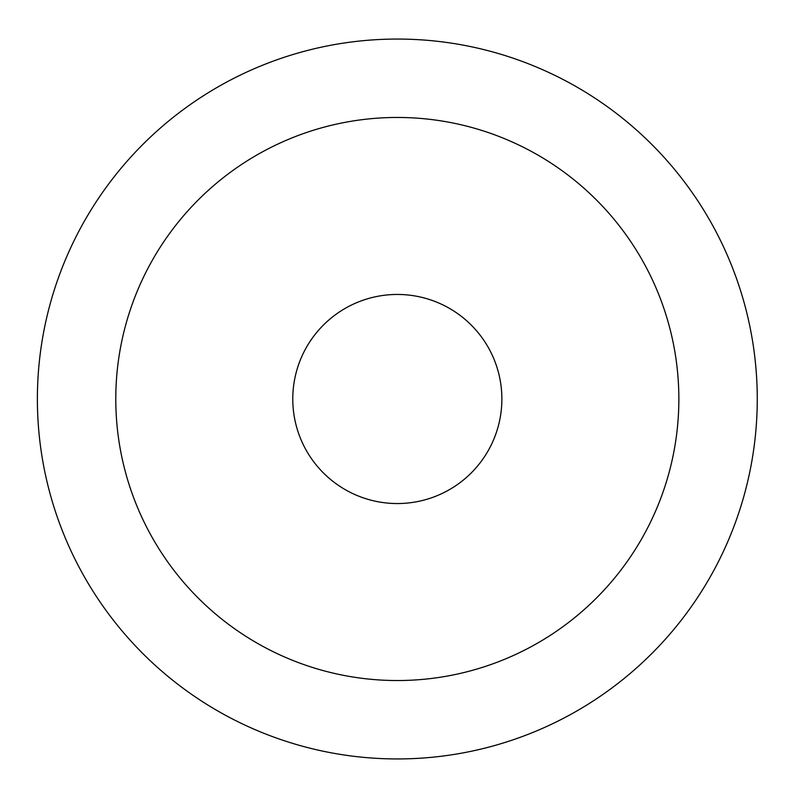 <?xml version="1.0" encoding="UTF-8"?>
<svg xmlns="http://www.w3.org/2000/svg" width="798" height="798" viewBox="0 0 798 798"><rect width="100%" height="100%" fill="white"/><g stroke="black" fill="none" stroke-linecap="round" stroke-linejoin="round"><path stroke-width="1.2" d="M757.262 399A359.938 359.938 0 0 0 217.355 87.281A359.938 359.938 0 0 0 217.355 710.719A359.938 359.938 0 0 0 757.262 399M678.859 399A281.534 281.534 0 0 0 256.557 155.181A281.534 281.534 0 0 0 256.557 642.819A281.534 281.534 0 0 0 678.859 399M501.872 399A104.548 104.548 0 0 0 345.055 308.457A104.548 104.548 0 0 0 345.055 489.543A104.548 104.548 0 0 0 501.872 399"/></g></svg>
